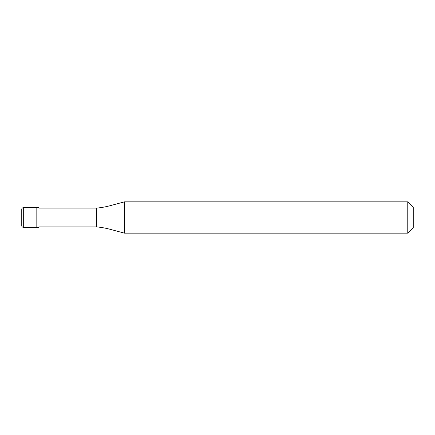 <?xml version="1.0" encoding="UTF-8"?>
<svg xmlns="http://www.w3.org/2000/svg" width="435" height="435" viewBox="0 0 435 435"><rect width="100%" height="100%" fill="white"/><g stroke="black" fill="none" stroke-linecap="round" stroke-linejoin="round"><path stroke-width="0.65" d="M23.316 207.712A1.566 1.566 0 0 0 21.75 209.278L21.75 225.721A1.566 1.566 0 0 0 23.316 227.287L38.976 227.287L38.976 207.712L36.823 207.712L36.823 227.287L36.823 207.712L23.316 207.712L23.316 227.287M38.976 226.896L96.526 226.896A78.3 78.3 0 0 1 109.968 229.267L124.502 233.16L407.769 233.16L413.25 227.679L413.25 207.321L407.769 201.84L407.769 233.16M38.976 208.104L96.526 208.104L96.526 226.896M96.526 208.104A78.3 78.3 0 0 0 109.968 205.733L124.502 201.84L124.502 233.16M124.502 201.84L407.769 201.84M109.968 205.733L109.968 229.267"/></g></svg>
